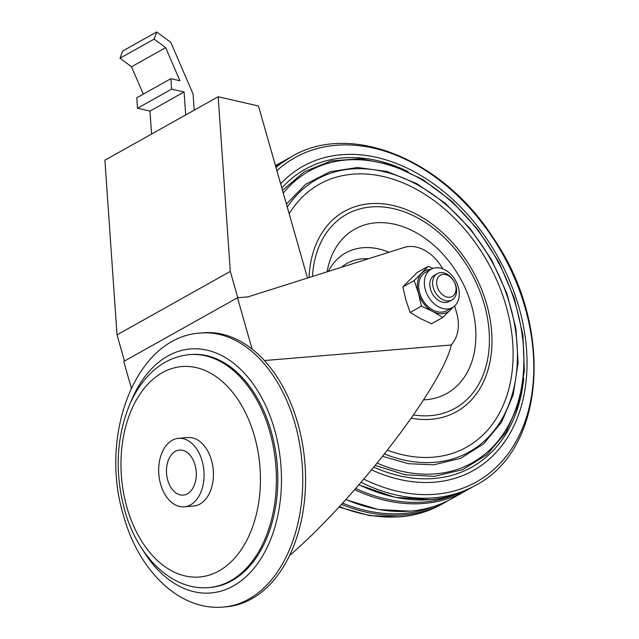 <?xml version="1.0" encoding="UTF-8"?>
<svg xmlns="http://www.w3.org/2000/svg" width="639" height="639" viewBox="0 0 639 639"><rect width="100%" height="100%" fill="white"/><g stroke="black" fill="none" stroke-linecap="round" stroke-linejoin="round"><path stroke-width="0.96" d="M264.426 360.54L451.342 344.98C442.052 386.26 355.787 498.532 289.499 555.595M124.469 361.043L117.017 334.86L230.304 271.415L218.187 96.745L258.468 106.002L307.479 278.045M252.093 349.03L237.492 297.75L247.956 296.879L404.175 247.453A37.669 27.189 -119.2 0 1 442.707 268.835M454.664 305.913L456.629 312.822A37.669 27.189 -119.2 0 1 453.546 341.825L451.342 344.98M131.33 388.089L123.742 361.45L237.492 297.75M117.017 334.86L104.9 160.189L218.187 96.745M237.796 297.726L230.304 271.415M151.571 134.046L149.973 111.098L184.096 91.992L171.611 89.125L170.893 78.685L179.91 80.762L165.653 47.661L154.135 39.099L156.755 31.95L170.829 42.414L193.082 94.053L194.2 110.18M185.693 114.94L184.096 91.992M143.312 94.133L131.53 66.775L120.012 58.213L122.632 51.056L156.755 31.95M120.012 58.213L154.135 39.099M149.973 111.098L137.489 108.231L171.611 89.125M137.489 108.231L136.77 97.799L170.893 78.685M131.53 66.775L165.653 47.661M160.629 484.194A34.378 22.605 85.2 0 1 178.529 438.314A34.378 22.605 85.2 0 1 203.905 470.695A34.378 22.605 85.2 0 1 184.24 506.823A34.378 22.605 85.2 0 1 160.629 484.194M167.737 480.216A22.605 14.865 85.2 0 1 179.511 450.048A22.605 14.865 85.2 0 1 196.197 471.334A22.605 14.865 85.2 0 1 183.257 495.097A22.605 14.865 85.2 0 1 167.737 480.216M178.529 438.314L187.866 437.539A34.378 22.605 85.2 0 1 213.242 469.921A34.378 22.605 85.2 0 1 193.569 506.048L184.24 506.823M189.503 354.613L190.925 354.501A116.873 76.848 85.2 0 1 277.198 464.593A116.873 76.848 85.2 0 1 210.311 587.441L208.897 587.553C172.011 591.019 137.329 556.569 124.581 509.882C114.653 472.716 116.306 437.723 129.541 404.918C133.703 395.221 138.871 386.683 145.029 379.302C157.426 364.597 172.25 356.37 189.503 354.613A116.873 76.848 85.2 0 1 275.784 464.713A116.873 76.848 85.2 0 1 208.897 587.553M200.526 333.007L203.354 332.767A137.497 90.411 85.2 0 1 304.851 462.293A137.497 90.411 85.2 0 1 226.166 606.818L223.338 607.05C179.359 611.124 138.463 570.371 123.503 515.561C98.861 435.638 135.356 336.825 200.526 333.007A137.497 90.411 85.2 0 1 302.023 462.524A137.497 90.411 85.2 0 1 223.338 607.05M410.142 312.471L420.222 318.462L431.485 323.781L442.811 317.439L432.731 311.449L421.468 306.129L410.142 312.471L405.909 300.026L402.858 286.911L416.916 272.661L428.25 266.311L432.978 268.412M453.394 306.928L442.811 317.439M421.468 306.129L418.417 293.013L414.192 280.569L402.858 286.911M414.192 280.569L428.25 266.311M437.212 286.576A12.181 8.786 60.8 0 0 453.754 295.338A12.181 8.786 60.8 0 0 448.107 275.529A12.181 8.786 60.8 0 0 437.212 286.576M433.298 287.726A15.064 10.879 60.8 0 0 451.973 299.939A15.064 10.879 60.8 0 0 455.926 285.849A15.064 10.879 60.8 0 0 437.252 273.644A15.064 10.879 60.8 0 0 433.298 287.726M437.252 273.644L434.448 275.209A15.064 10.879 60.8 0 0 432.323 293.676A15.064 10.879 60.8 0 0 449.169 301.504L451.973 299.939M458.259 286.991A21.902 15.807 60.8 0 0 431.109 269.243A21.902 15.807 60.8 0 0 428.01 296.081A21.902 15.807 60.8 0 0 452.516 307.471A21.902 15.807 60.8 0 0 458.259 286.991M431.109 269.243L425.414 272.43A21.902 15.807 60.8 0 0 422.323 299.268A21.902 15.807 60.8 0 0 446.821 310.658L452.516 307.471M430.91 269.354A23.579 17.013 60.8 0 0 421.812 273.109A23.579 17.013 60.8 0 0 418.417 293.013A23.579 17.013 60.8 0 0 432.731 311.449A23.579 17.013 60.8 0 0 450.431 309.979A23.579 17.013 60.8 0 0 452.316 307.583M423.609 399.87A94.173 67.974 60.8 0 0 426.053 399.718A94.173 67.974 60.8 0 0 451.845 265.089A94.173 67.974 60.8 0 0 328.414 265.68A94.173 67.974 60.8 0 0 327.08 271.847M387.514 450.207A150.684 108.758 60.8 0 0 511.815 333.726A150.684 108.758 60.8 0 0 352.72 174.183A150.684 108.758 60.8 0 0 289.163 213.769M355.755 488.476A187.219 135.133 60.8 0 0 424.32 501.998A187.219 135.133 60.8 0 0 454.585 494.89M342.608 503.133A187.219 135.133 60.8 0 0 403.848 513.46A187.219 135.133 60.8 0 0 434.113 506.36M126.961 507.494A105.571 69.411 85.2 0 1 198.138 368.088A105.571 69.411 85.2 0 1 247.053 539.795A105.571 69.411 85.2 0 1 126.961 507.494M130.436 402.874A122.432 80.498 85.2 0 1 247.133 376.283A122.432 80.498 85.2 0 1 262.15 556.665A122.432 80.498 85.2 0 1 142.665 549.732M341.474 504.355A188.353 135.947 60.8 0 0 403.465 514.906A188.353 135.947 60.8 0 0 445.119 502.382L448.49 500.401M339.405 506.591A188.353 135.947 60.8 0 0 400.286 516.687A188.353 135.947 60.8 0 0 441.932 504.163L445.119 502.382M368.383 258.779A68.077 49.139 60.8 0 0 341.458 267.294M388.999 252.253A77.862 56.2 60.8 0 0 328.294 271.463M413.537 414.951A111.122 80.202 60.8 0 0 430.582 415.63A111.122 80.202 60.8 0 0 487.541 318.486A111.122 80.202 60.8 0 0 394.527 208.889A111.122 80.202 60.8 0 0 312.471 276.471M411.284 418.194A114.796 82.854 60.8 0 0 431.197 419.296A114.796 82.854 60.8 0 0 486.686 304.324A114.796 82.854 60.8 0 0 369.781 203.705A114.796 82.854 60.8 0 0 309.076 277.542M384.518 454.009A156.156 112.704 60.8 0 0 434.792 462.301A156.156 112.704 60.8 0 0 489.897 258.036A156.156 112.704 60.8 0 0 287.27 207.124M377.202 463.115A167.091 120.603 60.8 0 0 435.447 473.85A167.091 120.603 60.8 0 0 497.525 260.832A167.091 120.603 60.8 0 0 283.269 193.058M373.871 467.181A170.669 123.183 60.8 0 0 434.129 478.483A170.669 123.183 60.8 0 0 523.74 378.152M408.057 171.579A170.669 123.183 60.8 0 0 281.823 188.002M371.626 469.897A174.351 125.843 60.8 0 0 434.744 482.149A174.351 125.843 60.8 0 0 519.012 307.535A174.351 125.843 60.8 0 0 341.474 154.718A174.351 125.843 60.8 0 0 280.625 183.8M363.839 479.138A185.813 134.11 60.8 0 0 435.423 494.243A185.813 134.11 60.8 0 0 525.234 308.15A185.813 134.11 60.8 0 0 336.018 145.293A185.813 134.11 60.8 0 0 276.887 170.669M361.067 482.365A188.353 135.947 60.8 0 0 433.953 497.837A188.353 135.947 60.8 0 0 475.6 485.313C545.858 449.337 554.013 326.217 493.58 238.363C443.506 159.438 350.803 121.242 291.544 156.635A188.353 135.947 60.8 0 0 275.968 167.442M359.038 484.713A188.353 135.947 60.8 0 0 430.766 499.618A188.353 135.947 60.8 0 0 472.421 487.094L475.6 485.313M288.357 158.416A188.353 135.947 60.8 0 0 275.784 166.787L291.544 156.635M354.669 489.706A188.353 135.947 60.8 0 0 423.945 503.444A188.353 135.947 60.8 0 0 465.591 490.912L468.97 488.939M284.978 160.397L281.527 162.242A188.353 135.947 60.8 0 0 275.529 165.892M345.891 499.53A188.353 135.947 60.8 0 0 410.294 511.088A188.353 135.947 60.8 0 0 451.941 498.556L465.591 490.912M441.932 504.163C429.025 511.368 414.911 515.617 399.591 516.903L369.654 515.625L338.974 507.054M382.633 456.374L408.553 463.706L433.817 464.817L460.679 458.315L483.707 443.825L501.551 422.203L513.221 394.702L518.101 362.856L515.945 328.438L506.887 293.365L491.439 259.562L470.456 228.914L445.103 203.122L416.788 183.625L387.058 171.516L357.552 167.482L329.916 171.787L305.73 184.216L286.4 204.049M375.285 465.464L405.238 474.785L434.464 476.367L462.668 469.625L486.942 454.664L505.936 432.323L518.628 403.84L524.363 370.756L522.878 334.844L514.243 298.022L498.939 262.246L477.788 229.433L451.925 201.333L422.706 179.463L391.699 164.982L360.548 158.696L330.898 160.972L304.388 171.707L282.486 190.326M472.421 487.094C459.673 494.203 445.718 498.404 430.558 499.682L395.142 497.358L358.902 484.873M275.457 165.645L281.527 162.242M451.941 498.556C439.201 505.673 425.247 509.866 410.086 511.152L378.344 509.531L345.763 499.674"/></g></svg>
